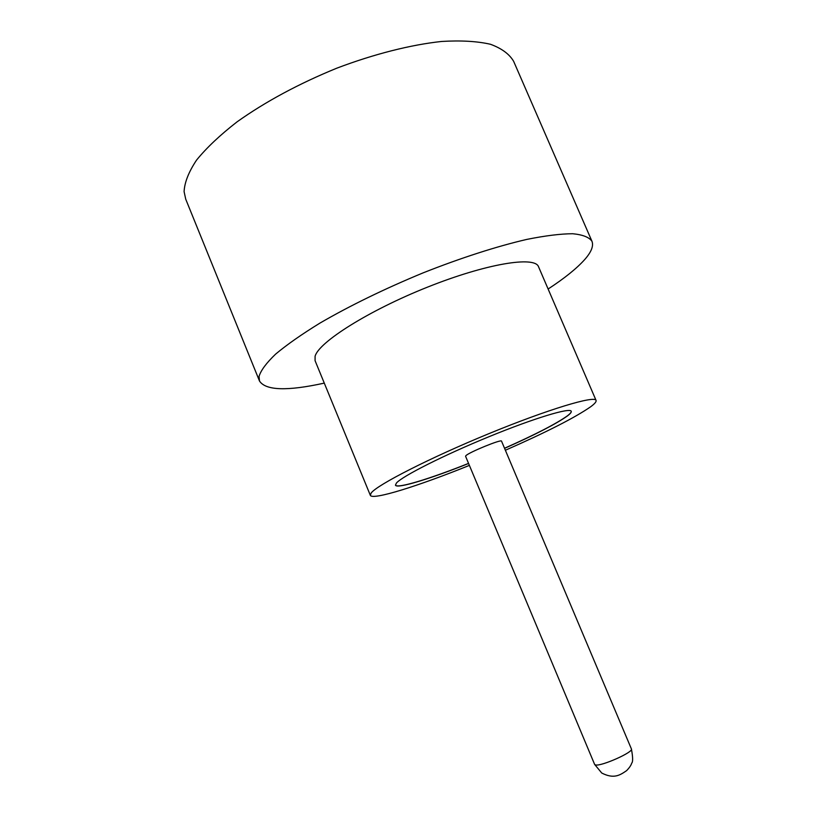 <?xml version="1.0" encoding="UTF-8"?>
<svg xmlns="http://www.w3.org/2000/svg" width="817" height="817" viewBox="0 0 817 817"><rect width="100%" height="100%" fill="white"/><g stroke="black" fill="none" stroke-linecap="round" stroke-linejoin="round"><path stroke-width="1.23" d="M631.398 748.934L501.526 441.139C501.832 438.882 469.172 452.189 465.945 455.641L465.567 456.264L594.613 764.395L595.47 764.916C600.995 766.683 633.982 751.977 631.398 748.934C632.94 757.216 633.032 761.965 631.684 763.18C631.143 765.192 629.468 767.674 626.639 770.605C619.766 775.384 613.761 779.163 601.741 773.025L594.613 764.395M505.376 450.249C546.512 432.162 574.943 417.661 590.681 406.754C594.725 403.761 596.522 401.647 596.063 400.412L538.536 266.75C534.921 255.782 486.309 263.625 427.526 287.124C368.733 310.511 318.671 342.2 315.086 356.283L315.076 360.685L370.326 495.306C372.225 500.535 418.467 486.013 469.387 465.384M596.063 400.412C594.97 395.275 548.401 409.194 489.199 433.531C430.018 457.816 377.291 484.767 371.204 492.968L370.326 495.306M548.125 289.014C564.649 278.209 576.873 268.344 584.809 259.438C591.375 251.953 593.765 245.886 591.947 241.25C589.077 237.185 582.654 234.683 572.676 233.733C560.636 233.795 545.337 235.684 526.781 239.412C496.94 246.315 460.778 257.937 423.032 272.898C384.49 288.85 350.146 305.568 319.988 323.072C301.82 334.245 287.043 344.58 275.666 354.078C266.444 362.891 260.899 370.326 259.05 376.402L259.489 381.008C265.627 390.557 287.227 391.261 324.278 383.112M591.947 241.25L513.638 61.326C509.389 54.065 501.648 48.377 490.435 44.261C477.23 41.238 460.951 40.299 441.588 41.463C410.716 44.792 374.155 54.014 336.767 68.189C298.777 83.732 265.545 101.614 237.083 121.835C220.09 135.03 206.589 147.775 196.58 160.071C188.737 171.825 184.571 182.344 184.091 191.627L185.725 199.164L259.489 381.008M504.569 448.349C535.513 434.583 556.51 423.737 567.56 415.833C570.348 413.698 571.573 412.187 571.236 411.288C570.266 407.315 534.206 418.151 488.862 436.758C443.539 455.304 402.168 476.26 396.408 483.061L395.469 485.175C396.786 489.087 430.079 478.885 468.59 463.474M504.538 448.257C535.472 434.491 556.469 423.655 567.519 415.751C570.266 413.647 571.491 412.156 571.216 411.247M395.448 485.135C397.011 488.923 430.202 478.731 468.55 463.392"/></g></svg>
